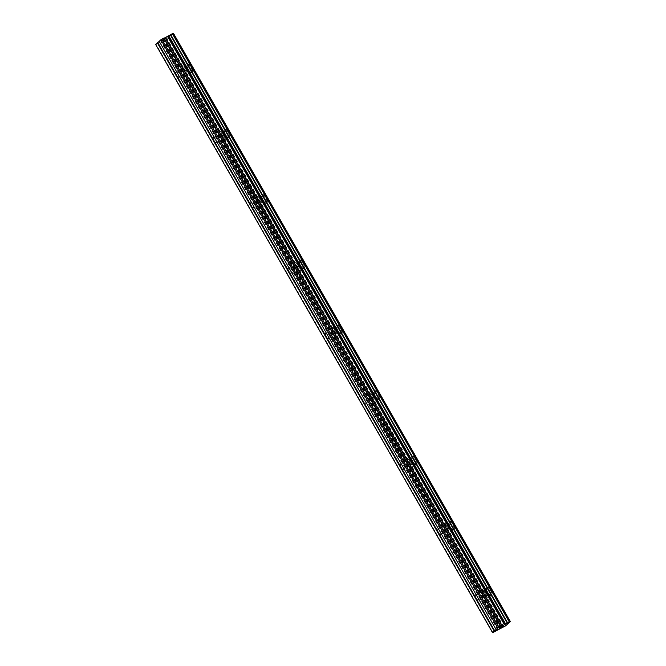 <?xml version="1.0" encoding="UTF-8"?>
<svg xmlns="http://www.w3.org/2000/svg" width="666" height="666" viewBox="0 0 666 666"><rect width="100%" height="100%" fill="white"/><g stroke="black" fill="none" stroke-linecap="round" stroke-linejoin="round"><path stroke-width="0.5" stroke-dasharray="3.33 2.5" d="M176.981 72.361A2.839 1.132 62.6 0 1 177.497 72.869L178.655 74.892A2.839 1.132 62.6 0 1 178.871 75.666M185.24 70.138A2.839 1.132 62.6 0 1 185.681 73.427A2.839 1.132 62.6 0 1 183.508 71.687A2.839 1.132 62.6 0 1 183.067 68.398A2.839 1.132 62.6 0 1 185.24 70.138M188.361 69.389A4.729 1.89 -117.4 0 0 191.983 72.294A4.729 1.89 -117.4 0 0 191.242 66.8A4.729 1.89 -117.4 0 0 187.621 63.894A4.729 1.89 -117.4 0 0 188.361 69.389A4.729 1.89 -117.4 0 0 191.991 72.286A4.729 1.89 -117.4 0 0 191.25 66.791A4.729 1.89 -117.4 0 0 187.629 63.894A4.729 1.89 -117.4 0 0 188.37 69.381M214.419 137.729A2.839 1.132 62.6 0 1 214.935 138.237L216.092 140.26A2.839 1.132 62.6 0 1 216.308 141.034M222.669 135.498A2.839 1.132 62.6 0 1 223.11 138.794A2.839 1.132 62.6 0 1 220.945 137.054A2.839 1.132 62.6 0 1 220.496 133.758A2.839 1.132 62.6 0 1 222.669 135.498M225.799 134.757A4.729 1.89 -117.4 0 0 229.412 137.654A4.729 1.89 -117.4 0 0 228.679 132.159A4.729 1.89 -117.4 0 0 225.058 129.262A4.729 1.89 -117.4 0 0 225.799 134.757A4.729 1.89 -117.4 0 0 229.429 137.646A4.729 1.89 -117.4 0 0 228.688 132.159A4.729 1.89 -117.4 0 0 225.066 129.254A4.729 1.89 -117.4 0 0 225.807 134.748M251.856 203.097A2.839 1.132 62.6 0 1 252.372 203.605L253.53 205.619A2.839 1.132 62.6 0 1 253.746 206.393M260.106 200.866A2.839 1.132 62.6 0 1 260.548 204.162A2.839 1.132 62.6 0 1 258.375 202.422A2.839 1.132 62.6 0 1 257.933 199.126A2.839 1.132 62.6 0 1 260.106 200.866M263.228 200.116A4.729 1.89 -117.4 0 0 266.85 203.022A4.729 1.89 -117.4 0 0 266.109 197.527A4.729 1.89 -117.4 0 0 262.487 194.63A4.729 1.89 -117.4 0 0 263.228 200.116A4.729 1.89 -117.4 0 0 266.858 203.013A4.729 1.89 -117.4 0 0 266.125 197.519A4.729 1.89 -117.4 0 0 262.504 194.622A4.729 1.89 -117.4 0 0 263.236 200.116M289.285 268.456A2.839 1.132 62.6 0 1 289.802 268.964L290.959 270.987A2.839 1.132 62.6 0 1 291.175 271.761M297.544 266.233A2.839 1.132 62.6 0 1 297.985 269.522A2.839 1.132 62.6 0 1 295.812 267.782A2.839 1.132 62.6 0 1 295.371 264.485A2.839 1.132 62.6 0 1 297.544 266.233M300.666 265.484A4.729 1.89 -117.4 0 0 304.287 268.381A4.729 1.89 -117.4 0 0 303.546 262.895A4.729 1.89 -117.4 0 0 299.925 259.99A4.729 1.89 -117.4 0 0 300.666 265.484A4.729 1.89 -117.4 0 0 304.295 268.381A4.729 1.89 -117.4 0 0 303.554 262.887A4.729 1.89 -117.4 0 0 299.933 259.981A4.729 1.89 -117.4 0 0 300.674 265.476M326.723 333.824A2.839 1.132 62.6 0 1 327.239 334.332L328.396 336.347A2.839 1.132 62.6 0 1 328.613 337.121M334.973 331.593A2.839 1.132 62.6 0 1 335.414 334.89A2.839 1.132 62.6 0 1 333.25 333.15A2.839 1.132 62.6 0 1 332.8 329.853A2.839 1.132 62.6 0 1 334.973 331.593M338.103 330.852A4.729 1.89 -117.4 0 0 341.716 333.749A4.729 1.89 -117.4 0 0 340.984 328.255A4.729 1.89 -117.4 0 0 337.362 325.358A4.729 1.89 -117.4 0 0 338.103 330.852A4.729 1.89 -117.4 0 0 341.733 333.741A4.729 1.89 -117.4 0 0 340.992 328.255A4.729 1.89 -117.4 0 0 337.371 325.349A4.729 1.89 -117.4 0 0 338.112 330.844M364.16 399.192A2.839 1.132 62.6 0 1 364.677 399.692L365.834 401.715A2.839 1.132 62.6 0 1 366.05 402.489M372.411 396.961A2.839 1.132 62.6 0 1 372.852 400.258A2.839 1.132 62.6 0 1 370.679 398.518A2.839 1.132 62.6 0 1 370.238 395.221A2.839 1.132 62.6 0 1 372.411 396.961M375.532 396.212A4.729 1.89 -117.4 0 0 379.154 399.117A4.729 1.89 -117.4 0 0 378.413 393.623A4.729 1.89 -117.4 0 0 374.791 390.717A4.729 1.89 -117.4 0 0 375.532 396.212A4.729 1.89 -117.4 0 0 379.162 399.109A4.729 1.89 -117.4 0 0 378.43 393.614A4.729 1.89 -117.4 0 0 374.808 390.717A4.729 1.89 -117.4 0 0 375.541 396.212M401.59 464.552A2.839 1.132 62.6 0 1 402.106 465.059L403.263 467.082A2.839 1.132 62.6 0 1 403.479 467.857M409.848 462.321A2.839 1.132 62.6 0 1 410.289 465.617A2.839 1.132 62.6 0 1 408.116 463.877A2.839 1.132 62.6 0 1 407.675 460.581A2.839 1.132 62.6 0 1 409.848 462.321M412.97 461.58A4.729 1.89 -117.4 0 0 416.591 464.477A4.729 1.89 -117.4 0 0 415.85 458.991A4.729 1.89 -117.4 0 0 412.229 456.085A4.729 1.89 -117.4 0 0 412.97 461.58A4.729 1.89 -117.4 0 0 416.6 464.477A4.729 1.89 -117.4 0 0 415.859 458.982A4.729 1.89 -117.4 0 0 412.237 456.077A4.729 1.89 -117.4 0 0 412.978 461.571M439.027 529.92A2.839 1.132 62.6 0 1 439.543 530.427L440.701 532.442A2.839 1.132 62.6 0 1 440.917 533.216M447.277 527.688A2.839 1.132 62.6 0 1 447.718 530.985A2.839 1.132 62.6 0 1 445.554 529.245A2.839 1.132 62.6 0 1 445.104 525.949A2.839 1.132 62.6 0 1 447.277 527.688M450.407 526.939A4.729 1.89 -117.4 0 0 454.021 529.845A4.729 1.89 -117.4 0 0 453.288 524.35A4.729 1.89 -117.4 0 0 449.667 521.453A4.729 1.89 -117.4 0 0 450.407 526.939A4.729 1.89 -117.4 0 0 454.037 529.836A4.729 1.89 -117.4 0 0 453.296 524.342A4.729 1.89 -117.4 0 0 449.675 521.445A4.729 1.89 -117.4 0 0 450.416 526.939M476.465 595.279A2.839 1.132 62.6 0 1 476.981 595.787L478.138 597.81A2.839 1.132 62.6 0 1 478.355 598.584M484.715 593.056A2.839 1.132 62.6 0 1 485.156 596.353A2.839 1.132 62.6 0 1 482.983 594.605A2.839 1.132 62.6 0 1 482.542 591.316A2.839 1.132 62.6 0 1 484.715 593.056M487.837 592.307A4.729 1.89 -117.4 0 0 491.458 595.213A4.729 1.89 -117.4 0 0 490.717 589.718A4.729 1.89 -117.4 0 0 487.096 586.813A4.729 1.89 -117.4 0 0 487.837 592.307M487.845 592.299A4.729 1.89 -117.4 0 0 491.466 595.204A4.729 1.89 -117.4 0 0 490.734 589.71A4.729 1.89 -117.4 0 0 487.112 586.813A4.729 1.89 -117.4 0 0 487.845 592.299M485.289 592.532A4.729 1.89 62.6 0 1 486.03 598.026A4.729 1.89 62.6 0 1 482.409 595.129A4.729 1.89 62.6 0 1 481.668 589.635A4.729 1.89 62.6 0 1 485.289 592.532M490.209 589.984A4.729 1.89 62.6 0 1 490.942 595.479A4.729 1.89 62.6 0 1 487.329 592.573A4.729 1.89 62.6 0 1 486.588 587.079A4.729 1.89 62.6 0 1 490.209 589.984M447.852 527.172A4.729 1.89 62.6 0 1 448.593 532.667A4.729 1.89 62.6 0 1 444.971 529.761A4.729 1.89 62.6 0 1 444.239 524.267A4.729 1.89 62.6 0 1 447.852 527.172M452.772 524.617A4.729 1.89 62.6 0 1 453.513 530.111A4.729 1.89 62.6 0 1 449.891 527.206A4.729 1.89 62.6 0 1 449.15 521.719A4.729 1.89 62.6 0 1 452.772 524.617M410.423 461.804A4.729 1.89 62.6 0 1 411.163 467.299A4.729 1.89 62.6 0 1 407.542 464.393A4.729 1.89 62.6 0 1 406.801 458.907A4.729 1.89 62.6 0 1 410.423 461.804M415.334 459.257A4.729 1.89 62.6 0 1 416.075 464.743A4.729 1.89 62.6 0 1 412.454 461.846A4.729 1.89 62.6 0 1 411.721 456.352A4.729 1.89 62.6 0 1 415.334 459.257M372.985 396.445A4.729 1.89 62.6 0 1 373.726 401.931A4.729 1.89 62.6 0 1 370.105 399.034A4.729 1.89 62.6 0 1 369.364 393.539A4.729 1.89 62.6 0 1 372.985 396.445M377.905 393.889A4.729 1.89 62.6 0 1 378.638 399.384A4.729 1.89 62.6 0 1 375.025 396.478A4.729 1.89 62.6 0 1 374.284 390.984A4.729 1.89 62.6 0 1 377.905 393.889M335.547 331.077A4.729 1.89 62.6 0 1 336.288 336.571A4.729 1.89 62.6 0 1 332.667 333.666A4.729 1.89 62.6 0 1 331.934 328.171A4.729 1.89 62.6 0 1 335.547 331.077M340.468 328.521A4.729 1.89 62.6 0 1 341.208 334.016A4.729 1.89 62.6 0 1 337.587 331.119A4.729 1.89 62.6 0 1 336.846 325.624A4.729 1.89 62.6 0 1 340.468 328.521M298.118 265.709A4.729 1.89 62.6 0 1 298.859 271.204A4.729 1.89 62.6 0 1 295.238 268.306A4.729 1.89 62.6 0 1 294.497 262.812A4.729 1.89 62.6 0 1 298.118 265.709M303.03 263.162A4.729 1.89 62.6 0 1 303.771 268.648A4.729 1.89 62.6 0 1 300.15 265.751A4.729 1.89 62.6 0 1 299.417 260.256A4.729 1.89 62.6 0 1 303.03 263.162M260.681 200.349A4.729 1.89 62.6 0 1 261.422 205.836A4.729 1.89 62.6 0 1 257.8 202.939A4.729 1.89 62.6 0 1 257.059 197.444A4.729 1.89 62.6 0 1 260.681 200.349M265.601 197.794A4.729 1.89 62.6 0 1 266.333 203.288A4.729 1.89 62.6 0 1 262.72 200.383A4.729 1.89 62.6 0 1 261.979 194.897A4.729 1.89 62.6 0 1 265.601 197.794M223.243 134.982A4.729 1.89 62.6 0 1 223.984 140.476A4.729 1.89 62.6 0 1 220.363 137.571A4.729 1.89 62.6 0 1 219.63 132.084A4.729 1.89 62.6 0 1 223.243 134.982M228.163 132.426A4.729 1.89 62.6 0 1 228.904 137.92A4.729 1.89 62.6 0 1 225.283 135.023A4.729 1.89 62.6 0 1 224.542 129.529A4.729 1.89 62.6 0 1 228.163 132.426M185.814 69.614A4.729 1.89 62.6 0 1 186.547 75.108A4.729 1.89 62.6 0 1 182.934 72.211A4.729 1.89 62.6 0 1 182.193 66.717A4.729 1.89 62.6 0 1 185.814 69.614M190.726 67.066A4.729 1.89 62.6 0 1 191.467 72.561A4.729 1.89 62.6 0 1 187.845 69.655A4.729 1.89 62.6 0 1 187.104 64.161A4.729 1.89 62.6 0 1 190.726 67.066M500.491 627.53L503.546 625.732M503.321 625.873L502.83 626.306M502.272 626.814L499.517 628.396M165.126 38.753L164.119 39.277L165.126 38.753M163.953 39.361L162.945 39.885L163.953 39.361M162.945 39.885L163.428 39.444L162.945 39.885M163.262 39.535L165.226 38.72L163.262 39.535M165.942 37.945L166.425 37.637L165.942 37.945M166.442 37.629L163.928 38.936L166.442 37.629M163.928 38.936L166.059 37.854L163.928 38.936M155.653 44.414L168.756 37.512L173.435 33.3M476.981 595.787L440.701 532.442M439.543 530.427L403.263 467.082M402.106 465.059L365.834 401.715M364.677 399.692L328.396 336.347M327.239 334.332L290.959 270.987M289.802 268.964L253.53 205.619M252.372 203.605L216.092 140.26M214.935 138.237L178.655 74.892M177.497 72.869L159.357 41.2M493.015 632.567L156.102 44.289M505.669 625.799L168.756 37.512M496.27 629.478L478.138 597.81M494.855 631.609L157.942 43.332M495.271 631.376L158.358 43.09M497.768 629.82L160.847 41.542M498.018 629.678L161.105 41.4M500.233 628.529L163.32 40.243M500.416 628.446L163.503 40.168M500.757 628.346L163.844 40.068M500.882 628.296L163.969 40.01M501.581 628.021L164.693 39.785L501.573 628.021M501.823 627.996L164.91 39.71M503.504 627.122L166.592 38.836M503.896 626.889L166.983 38.603M505.436 625.932L168.523 37.646M505.627 625.815L168.714 37.537M178.596 77.106L185.681 73.427M216.034 142.474L223.11 138.794M253.463 207.834L260.548 204.162M290.9 273.202L297.985 269.522M328.338 338.569L335.414 334.89M365.767 403.929L372.852 400.258M403.205 469.297L410.289 465.617M440.642 534.665L447.718 530.985M478.071 600.024L485.156 596.353M486.03 598.026L490.942 595.479M448.593 532.667L453.513 530.111M411.163 467.299L416.075 464.743M373.726 401.931L378.638 399.384M336.288 336.571L341.208 334.016M298.859 271.204L303.771 268.648M261.422 205.836L266.333 203.288M223.984 140.476L228.904 137.92M186.547 75.108L191.467 72.561M182.193 66.717L187.104 64.161M219.63 132.084L224.542 129.529M257.059 197.444L261.979 194.897M294.497 262.812L299.417 260.256M331.934 328.171L336.846 325.624M369.364 393.539L374.284 390.984M406.801 458.907L411.721 456.352M444.239 524.267L449.15 521.719M481.668 589.635L486.588 587.079M475.457 594.988L482.542 591.316M438.028 529.628L445.104 525.949M400.591 464.26L407.675 460.581M363.153 398.892L370.238 395.221M325.724 333.533L332.8 329.853M288.286 268.165L295.371 264.485M250.849 202.797L257.933 199.126M213.42 137.437L220.496 133.758M175.982 72.07L183.067 68.398M501.623 628.03L164.71 39.744M509.465 621.902L172.552 33.625"/><path stroke-width="1" d="M178.871 75.666A2.839 1.132 62.6 0 1 178.596 77.106A2.839 1.132 62.6 0 1 177.081 76.307L157.784 42.616L155.653 44.414L492.565 632.7L497.793 628.005L502.056 625.965L165.143 37.679L161.863 39.103L159.166 41.259L496.078 629.537M216.308 141.034A2.839 1.132 62.6 0 1 216.034 142.474A2.839 1.132 62.6 0 1 214.519 141.675L177.081 76.307M253.746 206.393A2.839 1.132 62.6 0 1 253.463 207.834A2.839 1.132 62.6 0 1 251.948 207.034L214.519 141.675M291.175 271.761A2.839 1.132 62.6 0 1 290.9 273.202A2.839 1.132 62.6 0 1 289.385 272.402L251.948 207.034M328.613 337.121A2.839 1.132 62.6 0 1 328.338 338.569A2.839 1.132 62.6 0 1 326.823 337.77L289.385 272.402M366.05 402.489A2.839 1.132 62.6 0 1 365.767 403.929A2.839 1.132 62.6 0 1 364.252 403.13L326.823 337.77M403.479 467.857A2.839 1.132 62.6 0 1 403.205 469.297A2.839 1.132 62.6 0 1 401.69 468.498L364.252 403.13M440.917 533.216A2.839 1.132 62.6 0 1 440.642 534.665A2.839 1.132 62.6 0 1 439.127 533.866L401.69 468.498M478.355 598.584A2.839 1.132 62.6 0 1 478.071 600.024A2.839 1.132 62.6 0 1 476.556 599.225L475.399 597.202A2.839 1.132 62.6 0 1 475.457 594.988A2.839 1.132 62.6 0 1 476.465 595.279M503.321 625.882L502.855 626.298M501.14 627.014L500.657 627.447L501.14 627.006M500.491 627.53L503.554 625.732M501.939 626.939L502.439 626.723M500.807 627.647L500.199 627.847L500.807 627.647M500.208 627.855L499.691 628.313L500.199 627.847M499.542 628.388L502.272 626.814M502.056 625.965L510.331 621.586L505.669 625.799L492.565 632.7M159.216 41.334L157.784 42.616M172.569 33.575L509.482 621.853L172.569 33.575L165.143 37.679M510.347 621.586L173.435 33.3L172.602 33.633M475.399 597.202L439.127 533.866M494.272 631.16L157.359 42.882M494.696 630.902L476.556 599.225M437.97 531.843A2.839 1.132 62.6 0 1 438.028 529.628A2.839 1.132 62.6 0 1 439.027 529.92M400.532 466.475A2.839 1.132 62.6 0 1 400.591 464.26A2.839 1.132 62.6 0 1 401.59 464.552M363.095 401.115A2.839 1.132 62.6 0 1 363.153 398.892A2.839 1.132 62.6 0 1 364.16 399.192M325.666 335.747A2.839 1.132 62.6 0 1 325.724 333.533A2.839 1.132 62.6 0 1 326.723 333.824M288.228 270.379A2.839 1.132 62.6 0 1 288.286 268.165A2.839 1.132 62.6 0 1 289.285 268.456M250.791 205.02A2.839 1.132 62.6 0 1 250.849 202.797A2.839 1.132 62.6 0 1 251.856 203.097M213.361 139.652A2.839 1.132 62.6 0 1 213.42 137.437A2.839 1.132 62.6 0 1 214.419 137.729M175.924 74.284A2.839 1.132 62.6 0 1 175.982 72.07A2.839 1.132 62.6 0 1 176.981 72.361M498.776 627.389L161.863 39.103M497.793 628.005L160.881 39.719M510.331 621.586L173.418 33.308M510.206 621.644L173.293 33.358M509.265 621.936L172.352 33.658M507.584 622.81L170.671 34.532M507.192 623.051L170.28 34.765M505.652 624.009L168.739 35.723M505.461 624.117L168.548 35.831M504.711 624.583L167.799 36.305M504.453 624.733L167.541 36.447M502.239 625.882L165.326 37.596M500.924 626.29L164.011 38.012M500.616 626.431L163.703 38.145"/></g></svg>
